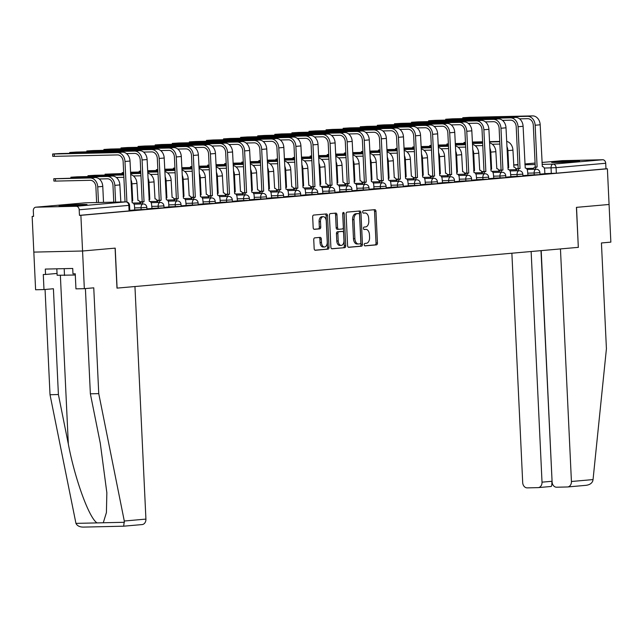 <?xml version="1.0" encoding="UTF-8"?>
<svg xmlns="http://www.w3.org/2000/svg" width="643" height="643" viewBox="0 0 643 643"><rect width="100%" height="100%" fill="white"/><g stroke="black" fill="none" stroke-linecap="round" stroke-linejoin="round"><path stroke-width="0.96" d="M364.219 244.71A1.238 0.756 88.7 0 0 364.999 245.883A1.238 0.756 88.7 0 0 365.031 245.875L376.452 244.87A1.76 1.077 88.7 0 0 377.449 243.014L375.954 211.33A1.76 1.077 88.7 0 0 374.837 209.666A1.76 1.077 88.7 0 0 374.797 209.666L363.367 210.679A1.238 0.756 88.7 0 0 362.676 211.973A1.238 0.756 88.7 0 0 363.456 213.146A1.238 0.756 88.7 0 0 363.488 213.138L364.967 213.01A5.642 3.448 88.7 0 1 365.103 213.002A5.642 3.448 88.7 0 1 368.672 218.339L368.793 220.975A5.642 3.448 88.7 0 1 365.618 226.915L364.139 227.043A1.238 0.756 88.7 0 0 363.448 228.345A1.238 0.756 88.7 0 0 364.227 229.511A1.238 0.756 88.7 0 0 364.26 229.511L365.738 229.382A5.642 3.448 88.7 0 1 365.875 229.374A5.642 3.448 88.7 0 1 369.444 234.703L369.572 237.347A5.642 3.448 88.7 0 1 366.389 243.287L364.911 243.416A1.238 0.756 88.7 0 0 364.219 244.71M576.699 161.449A14.009 0.442 -2.7 0 0 579.608 161.039A14.009 0.442 -2.7 0 0 570.116 161.063A14.009 0.442 -2.7 0 0 554.531 161.948A14.009 0.442 -2.7 0 0 551.622 162.357A14.009 0.442 -2.7 0 0 561.114 162.333A14.009 0.442 -2.7 0 0 576.699 161.449M84.145 204.98A14.009 0.442 -2.7 0 0 87.054 204.57A14.009 0.442 -2.7 0 0 77.57 204.595A14.009 0.442 -2.7 0 0 61.985 205.479A14.009 0.442 -2.7 0 0 59.068 205.889A14.009 0.442 -2.7 0 0 68.56 205.864A14.009 0.442 -2.7 0 0 84.145 204.98M314.74 237.862A1.76 1.077 88.7 0 0 313.744 239.718L314.162 248.608A1.76 1.077 88.7 0 0 315.279 250.272A1.76 1.077 88.7 0 0 315.327 250.272L328.01 249.146A1.76 1.077 88.7 0 0 329.007 247.298L327.512 215.614A1.76 1.077 88.7 0 0 326.395 213.942A1.76 1.077 88.7 0 0 326.355 213.95L313.663 215.067A1.76 1.077 88.7 0 0 312.675 216.924L313.181 227.662A1.76 1.077 88.7 0 0 314.29 229.326A1.76 1.077 88.7 0 0 314.339 229.326L319.764 228.844A1.76 1.077 88.7 0 0 320.761 226.995L320.503 221.666A4.718 2.885 88.7 0 1 323.276 216.699A4.718 2.885 88.7 0 1 326.258 221.16L327.247 242.017A4.718 2.885 88.7 0 1 324.474 246.984A4.718 2.885 88.7 0 1 321.492 242.524L321.323 239.051A1.76 1.077 88.7 0 0 320.214 237.38A1.76 1.077 88.7 0 0 320.166 237.38L314.74 237.862M541.197 250.625L552.104 481.928A5.385 4.26 -95.1 0 0 556.621 487.217L567.415 486.968A5.385 4.26 -95.1 0 0 567.632 486.96A5.385 4.26 -95.1 0 0 571.426 481.494L593.047 479.582L606.421 348.755L601.43 242.966L610.85 242.13L609.074 204.474L576.425 207.359L578.314 247.346L117.098 288.112L115.21 248.126L82.561 251.011L80.881 215.325L607.394 168.787L605.971 168.82L605.706 163.266L556.082 167.654L544.251 168.064M578.314 247.338L576.538 207.351L609.074 204.474L607.394 168.787M347.606 245.65A1.76 1.077 88.7 0 0 348.723 247.322A1.76 1.077 88.7 0 0 348.763 247.314L361.454 246.197A1.76 1.077 88.7 0 0 362.451 244.34L360.956 212.656A1.76 1.077 88.7 0 0 359.839 210.992A1.76 1.077 88.7 0 0 359.799 210.992L347.107 212.118A1.76 1.077 88.7 0 0 346.111 213.966L347.606 245.65M344.736 247.676L332.045 248.793A1.76 1.077 88.7 0 1 332.005 248.793A1.76 1.077 88.7 0 1 330.888 247.129L329.393 215.445A1.76 1.077 88.7 0 1 330.381 213.589L335.815 213.114A1.76 1.077 88.7 0 1 335.855 213.106A1.76 1.077 88.7 0 1 336.972 214.778L337.583 227.622A1.76 1.077 88.7 0 0 338.692 229.294A1.76 1.077 88.7 0 0 338.74 229.294L342.341 228.972A1.76 1.077 88.7 0 0 343.33 227.116L342.703 213.741A1.238 0.756 88.7 0 1 343.426 212.439A1.238 0.756 88.7 0 1 344.206 213.605L345.725 245.819A1.76 1.077 88.7 0 1 344.736 247.676L331.692 248.728M117.098 288.112L134.95 286.529L145.921 519.102A5.385 4.26 84.9 0 1 142.135 524.567L123.673 526.191L124.292 521.015L98.749 393.629L93.757 287.831L84.337 288.667L82.561 251.011L33.83 252.104L32.15 216.426L33.565 216.297M80.881 215.325L79.459 215.357L79.193 209.795A3.593 2.837 -95.1 0 0 76.187 206.274L35.984 207.183A3.593 2.837 -95.1 0 0 35.831 207.191A3.593 2.837 -95.1 0 0 33.307 210.832L33.573 216.394L32.15 216.426M605.971 168.82L556.34 173.208L544.854 173.61M562.199 160.678A3.593 2.837 84.9 0 1 562.344 160.662A3.593 2.837 84.9 0 1 562.488 160.654L602.7 159.745A3.593 2.837 84.9 0 1 605.706 163.266M522.888 175.66L527.967 175.209L527.59 171.456A3.593 2.194 88.7 0 0 525.323 168.056A3.593 2.194 88.7 0 0 525.235 168.064L523.097 126.293A9.066 7.169 -95.1 0 0 515.493 117.404L452.342 118.826L445.695 119.244L447.303 119.276L447.343 120.064M505.8 177.171L510.88 176.721L510.502 172.967A3.593 2.194 88.7 0 0 508.227 169.567A3.593 2.194 88.7 0 0 508.139 169.575L506.009 127.804A9.066 7.169 -95.1 0 0 498.405 118.915L435.255 120.337L428.608 120.755L430.215 120.788L430.255 121.575M488.704 178.682L493.784 178.232L493.414 174.478A3.593 2.194 88.7 0 0 491.139 171.078A3.593 2.194 88.7 0 0 491.051 171.086L488.913 129.315A9.066 7.169 -95.1 0 0 481.318 120.426L418.167 121.848L411.52 122.266L413.127 122.299L413.16 123.086M471.616 180.193L476.696 179.743L476.318 175.989A3.593 2.194 88.7 0 0 474.052 172.589A3.593 2.194 88.7 0 0 473.963 172.597L471.825 130.826A9.066 7.169 -95.1 0 0 464.222 121.937L401.071 123.36L394.432 123.777L396.032 123.81L396.072 124.597M454.529 181.704L459.407 181.262M437.433 183.215L442.513 182.765L442.143 179.011A3.593 2.194 88.7 0 0 439.868 175.611A3.593 2.194 88.7 0 0 439.78 175.611L437.642 133.848A9.066 7.169 -95.1 0 0 430.046 124.959L366.896 126.382L360.249 126.8L361.856 126.824L361.888 127.619M420.345 184.726L425.425 184.276L425.047 180.514A3.593 2.194 88.7 0 0 422.781 177.122A3.593 2.194 88.7 0 0 422.692 177.122L420.554 135.36A9.066 7.169 -95.1 0 0 412.951 126.47L349.8 127.893L343.161 128.311L344.761 128.335L344.801 129.13M403.257 186.237L408.337 185.787L407.959 182.025A3.593 2.194 88.7 0 0 405.685 178.633A3.593 2.194 88.7 0 0 405.596 178.633L403.466 136.871A9.066 7.169 -95.1 0 0 395.863 127.973L332.712 129.404L326.065 129.822L327.673 129.846L327.713 130.642M386.162 187.748L391.241 187.298L390.872 183.536A3.593 2.194 88.7 0 0 388.597 180.144A3.593 2.194 88.7 0 0 388.509 180.144L386.371 138.382A9.066 7.169 -95.1 0 0 378.775 129.484L315.625 130.915L308.978 131.333L310.585 131.357L310.617 132.153M369.074 189.259L373.953 188.809M351.986 190.762L357.066 190.32L356.688 186.558A3.593 2.194 88.7 0 0 354.414 183.159A3.593 2.194 88.7 0 0 354.325 183.167L352.195 141.404A9.066 7.169 -95.1 0 0 344.592 132.506L281.441 133.937L274.794 134.355L276.402 134.379L276.442 135.175M334.899 192.273L339.777 191.831M317.803 193.784L322.882 193.334L322.505 189.581A3.593 2.194 88.7 0 0 320.238 186.181A3.593 2.194 88.7 0 0 320.15 186.189L318.012 144.426A9.066 7.169 -95.1 0 0 310.408 135.528L247.266 136.951L240.619 137.369L242.226 137.401L242.258 138.189M300.715 195.295L305.795 194.845L305.417 191.092A3.593 2.194 88.7 0 0 303.142 187.692A3.593 2.194 88.7 0 0 303.062 187.7L300.924 145.937A9.066 7.169 -95.1 0 0 293.321 137.039L230.17 138.462L223.523 138.88L225.13 138.912L225.171 139.7M283.627 196.806L288.506 196.364M266.532 198.317L271.611 197.867L271.242 194.114A3.593 2.194 88.7 0 0 268.967 190.714A3.593 2.194 88.7 0 0 268.878 190.722L266.741 148.951A9.066 7.169 -95.1 0 0 259.145 140.061L195.994 141.484L189.347 141.902L190.955 141.934L190.987 142.722M249.444 199.828L254.323 199.386M232.356 201.339L237.428 200.889L237.058 197.136A3.593 2.194 88.7 0 0 234.783 193.736A3.593 2.194 88.7 0 0 234.695 193.744L232.565 151.973A9.066 7.169 -95.1 0 0 224.962 143.084L161.811 144.506L155.164 144.924L156.771 144.948L156.812 145.744M215.26 202.85L220.34 202.4L219.97 198.647A3.593 2.194 88.7 0 0 217.696 195.247A3.593 2.194 88.7 0 0 217.607 195.247L215.469 153.484A9.066 7.169 -95.1 0 0 207.874 144.595L144.723 146.017L138.076 146.435L139.684 146.459L139.716 147.255M198.173 204.361L203.252 203.911L202.875 200.15A3.593 2.194 88.7 0 0 200.608 196.758A3.593 2.194 88.7 0 0 200.52 196.758L198.382 154.995A9.066 7.169 -95.1 0 0 190.778 146.106L127.627 147.528L120.98 147.946L122.588 147.97L122.628 148.766M181.085 205.873L186.165 205.422L185.787 201.661A3.593 2.194 88.7 0 0 183.512 198.269A3.593 2.194 88.7 0 0 183.424 198.269L181.294 156.506A9.066 7.169 -95.1 0 0 173.69 147.609L110.54 149.039L103.893 149.457L105.5 149.481L105.54 150.277M163.989 207.384L168.876 206.933M146.901 208.895L151.981 208.445L151.603 204.683A3.593 2.194 88.7 0 0 149.337 201.291A3.593 2.194 88.7 0 0 149.248 201.291L147.11 159.528A9.066 7.169 -95.1 0 0 139.507 150.631L76.356 152.061L69.717 152.479L71.317 152.504L71.357 153.299M129.814 210.406L134.692 209.956M141.147 209.714L141.05 207.745L146.829 207.384L146.925 209.353L134.692 209.867M158.234 208.211L158.138 206.234L163.925 205.873L164.013 207.842L151.78 208.356M175.322 206.7L175.234 204.723L181.013 204.361L181.101 206.331L168.868 206.845M192.418 205.189L192.321 203.212L198.1 202.85L198.197 204.828L185.956 205.334M209.505 203.678L209.409 201.701L215.188 201.339L215.284 203.317L203.051 203.823M226.593 202.167L226.505 200.19L232.284 199.828L232.372 201.806L220.139 202.312M243.689 200.656L243.593 198.679L249.371 198.317L249.468 200.294L237.227 200.801M260.777 199.145L260.68 197.176L266.459 196.806L266.556 198.783L254.323 199.29M277.864 197.634L277.776 195.665L283.555 195.295L283.643 197.272L271.41 197.779M294.96 196.123L294.864 194.154L300.643 193.792L300.739 195.761L288.498 196.268M312.048 194.612L311.951 192.643L317.73 192.281L317.827 194.25L305.594 194.757M329.136 193.101L329.047 191.132L334.826 190.77L334.915 192.739L322.682 193.246M346.231 191.59L346.135 189.621L351.914 189.259L352.01 191.228L339.769 191.735M363.319 190.079L363.223 188.11L369.002 187.748L369.098 189.717L356.865 190.232M380.407 188.568L380.318 186.599L386.097 186.237L386.186 188.206L373.953 188.72M397.495 187.065L397.406 185.088L403.185 184.726L403.282 186.695L391.04 187.209M414.59 185.554L414.494 183.577L420.273 183.215L420.369 185.192L408.136 185.698M431.678 184.043L431.59 182.065L437.369 181.704L437.457 183.681L425.224 184.187M448.766 182.532L448.677 180.554L454.456 180.193L454.545 182.17L442.312 182.676M465.862 181.021L465.765 179.043L471.544 178.682L471.64 180.659L459.407 181.165M482.949 179.51L482.853 177.54L488.64 177.171L488.728 179.148L476.495 179.654M500.037 177.998L499.949 176.029L505.728 175.66L505.816 177.637L493.583 178.143M517.133 176.487L517.036 174.518L522.815 174.157L522.912 176.126L510.671 176.632M534.22 174.976L534.124 173.007L539.903 172.645L539.999 174.615L527.766 175.121M539.975 174.149L544.862 173.706M79.459 215.357L129.83 210.864L129.573 205.31L79.193 209.795M364.597 229.406A5.642 3.448 88.7 0 0 364.452 229.406A5.642 3.448 88.7 0 0 364.316 229.414L365.738 229.382M363.825 213.034A5.642 3.448 88.7 0 0 363.681 213.034A5.642 3.448 88.7 0 0 363.544 213.042L364.967 213.01M364.742 245.811L375.038 244.903A1.76 1.077 88.7 0 0 376.026 243.046L374.531 211.362A1.76 1.077 88.7 0 0 373.728 209.763M348.418 247.25L360.032 246.229A1.76 1.077 88.7 0 0 361.028 244.372L359.533 212.688A1.76 1.077 88.7 0 0 358.722 211.089M360.152 243.834A1.238 0.756 88.7 0 0 360.852 242.54L359.541 214.73A1.238 0.756 88.7 0 0 358.762 213.556A1.238 0.756 88.7 0 0 358.73 213.564L357.17 213.701A5.642 3.448 88.7 0 0 353.996 219.633L354.888 238.641A5.642 3.448 88.7 0 0 358.456 243.978A5.642 3.448 88.7 0 0 358.593 243.97L360.152 243.834M357.371 213.589A1.238 0.756 88.7 0 0 357.339 213.589A1.238 0.756 88.7 0 0 357.307 213.597L358.73 213.564M358.32 243.978L357.178 244.002A5.642 3.448 88.7 0 1 357.042 244.01A5.642 3.448 88.7 0 1 353.473 238.674L352.573 219.665A5.642 3.448 88.7 0 1 355.748 213.733L357.307 213.597M338.652 229.294L337.318 229.326A1.76 1.077 88.7 0 1 337.278 229.326A1.76 1.077 88.7 0 1 336.16 227.654L335.55 214.81A1.76 1.077 88.7 0 0 334.746 213.203M343.314 247.708A1.76 1.077 88.7 0 0 344.302 245.851L342.783 213.637A1.238 0.756 88.7 0 0 342.735 213.275M338.21 240.956A4.718 2.885 88.7 0 0 341.192 245.417A4.718 2.885 88.7 0 0 343.965 240.45L343.611 233.104A1.76 1.077 88.7 0 0 342.502 231.432A1.76 1.077 88.7 0 0 342.454 231.44L338.853 231.753A1.76 1.077 88.7 0 0 337.864 233.61L338.21 240.956L336.787 240.988A4.718 2.885 88.7 0 0 339.769 245.449L341.192 245.417M341.12 231.464A1.76 1.077 88.7 0 0 341.079 231.464A1.76 1.077 88.7 0 0 341.039 231.472L342.454 231.44M336.787 240.988L336.442 233.642A1.76 1.077 88.7 0 1 337.43 231.785L341.039 231.472M324.474 246.984L323.051 247.016A4.718 2.885 88.7 0 1 320.069 242.556L319.909 239.083A1.76 1.077 88.7 0 0 319.097 237.476M323.276 216.699L321.854 216.731A4.718 2.885 88.7 0 0 319.089 221.698L320.503 221.666M313.985 229.262L318.349 228.876A1.76 1.077 88.7 0 0 319.338 227.027L319.089 221.698M314.974 250.207L326.588 249.179A1.76 1.077 88.7 0 0 327.584 247.33L326.089 215.646A1.76 1.077 88.7 0 0 325.278 214.047M465.46 142.312L463.957 142.481L465.468 142.513M516.152 169.672A3.593 2.194 88.7 0 0 513.998 167.188A3.593 2.194 88.7 0 0 513.91 167.196L512.937 150.173A9.066 7.169 -95.1 0 0 506.644 141.404M507.89 167.67L508.701 167.654L507.898 150.615A9.066 7.169 -95.1 0 0 506.885 146.443M508.701 167.654L508.541 167.67A3.593 2.194 88.7 0 0 507.898 167.887M492.321 144.241L499.86 144.072M499.74 141.404L489.5 141.637M482.596 141.79L472.356 142.023M499.756 141.741L489.516 141.966M482.612 142.127L472.372 142.352M544.862 173.723L544.685 169.945A3.593 2.194 88.7 0 0 542.411 166.545A3.593 2.194 88.7 0 0 542.322 166.553L540.184 124.79A9.066 7.169 -95.1 0 0 532.589 115.893L469.438 117.315L462.791 117.733L464.399 117.765L464.431 118.553M533.224 169.286A3.593 2.194 -91.3 0 1 535.105 167.067L537.114 167.011L535.145 125.232A9.066 7.169 -95.1 0 0 527.549 116.335L464.399 117.765M519.568 118.851L527.654 118.674A6.735 5.321 84.9 0 1 533.304 125.272L535.273 167.051M537.114 167.011L536.953 167.027A3.593 2.194 88.7 0 0 535.072 169.246M448.364 143.823L446.869 143.992L448.38 144.024M499.064 171.183A3.593 2.194 88.7 0 0 496.902 168.699A3.593 2.194 88.7 0 0 496.814 168.707L495.849 151.684A9.066 7.169 -95.1 0 0 489.556 142.915M491.614 169.165L490.794 169.189L491.614 169.165L490.81 152.126A9.066 7.169 -95.1 0 0 489.797 147.946M491.453 169.181A3.593 2.194 88.7 0 0 490.81 169.398M475.233 145.752L482.772 145.575M482.652 142.915L472.404 143.148M465.508 143.301L455.26 143.534M482.66 143.244L472.42 143.477M465.524 143.638L455.276 143.863M431.276 145.326L429.773 145.503L431.284 145.535M481.969 172.694A3.593 2.194 88.7 0 0 479.815 170.21A3.593 2.194 88.7 0 0 479.726 170.218L478.762 153.195A9.066 7.169 -95.1 0 0 472.468 144.418M473.706 170.692L474.526 170.676L473.722 153.637A9.066 7.169 -95.1 0 0 472.701 149.457M474.526 170.676L474.357 170.692A3.593 2.194 88.7 0 0 473.714 170.909M458.137 147.263L465.685 147.086M465.556 144.426L455.316 144.659M448.412 144.812L438.172 145.045M465.572 144.755L455.332 144.988M448.428 145.149L438.188 145.374M593.047 479.582L592.79 480.892C591.769 483.496 589.39 484.983 585.652 485.361L567.632 486.96M511.876 253.221L522.695 482.596A5.385 4.26 -95.1 0 0 527.212 487.876L538.006 487.635A5.385 4.26 -95.1 0 0 538.231 487.619A5.385 4.26 -95.1 0 0 542.017 482.162L551.879 481.285C551.967 484.517 551.726 486.245 551.155 486.47L538.231 487.619M531.142 251.517L542.017 482.162M578.419 247.338L560.455 248.921L571.426 481.494M540.996 250.641L552.072 481.285M84.337 288.667L75.954 288.852L75.247 273.789L72.972 273.846L72.723 268.461L45.299 269.079L45.557 274.465L43.282 274.513L43.989 289.575L53.409 288.739L58.4 394.537L50.017 394.73L75.946 523.378C77.208 525.87 79.716 527.107 83.461 527.099L123.713 526.191M58.4 394.537L68.327 444.024C74.934 479.196 89.248 518.435 97.093 522.904L103.282 522.759L106.416 512.575L106.851 492.755L100.292 443.308L90.366 393.813L85.406 288.57M43.989 289.575L35.606 289.76L33.83 252.104L82.561 251.011L115.097 248.134L116.986 288.12M50.017 394.73L45.058 289.479M98.749 393.629L90.366 393.813M45.557 274.465L57.042 273.444M56.825 268.822L57.131 275.268L75.303 275.027M64.179 268.653L64.501 275.485M516.136 170.797A3.593 2.194 -91.3 0 1 518.017 168.579L520.026 168.522L518.057 126.743A9.066 7.169 -95.1 0 0 510.454 117.846L447.303 119.276M502.48 120.362L510.566 120.177A6.735 5.321 84.9 0 1 516.208 126.784L518.178 168.562M520.026 168.522L519.865 168.538A3.593 2.194 88.7 0 0 517.985 170.757M499.04 172.308A3.593 2.194 -91.3 0 1 500.929 170.09L502.939 170.033L500.969 128.254A9.066 7.169 -95.1 0 0 493.366 119.357L430.215 120.788M485.385 121.873L493.478 121.688A6.735 5.321 84.9 0 1 499.121 128.295L501.09 170.073M502.939 170.033L502.77 170.049A3.593 2.194 88.7 0 0 500.889 172.268M414.188 146.837L412.685 147.014L414.196 147.046M464.881 174.205A3.593 2.194 88.7 0 0 462.727 171.721A3.593 2.194 88.7 0 0 462.639 171.721L461.666 154.706A9.066 7.169 -95.1 0 0 455.381 145.929M457.43 172.187L456.618 172.211L457.43 172.187L456.626 155.148A9.066 7.169 -95.1 0 0 455.614 150.968M457.269 172.195A3.593 2.194 88.7 0 0 456.626 172.42M441.05 148.774L448.597 148.597M448.468 145.937L438.229 146.17M431.324 146.323L421.085 146.556M448.484 146.266L438.245 146.5M431.34 146.652L421.101 146.885M397.101 148.348L395.598 148.525L397.109 148.557M447.793 175.716A3.593 2.194 88.7 0 0 445.631 173.232A3.593 2.194 88.7 0 0 445.543 173.232L444.578 156.217A9.066 7.169 -95.1 0 0 438.285 147.44M440.342 173.698L439.523 173.723L440.342 173.698L439.539 156.659A9.066 7.169 -95.1 0 0 438.526 152.479M440.182 173.706A3.593 2.194 88.7 0 0 439.539 173.931M423.962 150.277L431.501 150.108M431.381 147.448L421.133 147.681M414.237 147.834L403.997 148.067M431.397 147.777L421.149 148.011M414.253 148.163L404.005 148.396M380.005 149.859L378.502 150.036L380.013 150.06M430.697 177.227A3.593 2.194 88.7 0 0 428.543 174.743A3.593 2.194 88.7 0 0 428.455 174.743L427.491 157.728A9.066 7.169 -95.1 0 0 421.197 148.951M423.255 175.209L422.435 175.234L423.255 175.209L422.451 158.17A9.066 7.169 -95.1 0 0 421.43 153.99M423.086 175.218A3.593 2.194 88.7 0 0 422.443 175.443M406.874 151.788L414.413 151.619M414.285 148.959L404.045 149.192M397.141 149.345L386.901 149.578M414.301 149.289L404.061 149.522M397.157 149.674L386.917 149.907M481.953 173.819A3.593 2.194 -91.3 0 1 483.833 171.601L485.851 171.544L483.874 129.765A9.066 7.169 -95.1 0 0 476.278 120.868L413.127 122.299M468.297 123.384L476.383 123.199A6.735 5.321 84.9 0 1 482.033 129.806L484.002 171.585M485.851 171.544L485.682 171.56A3.593 2.194 88.7 0 0 483.801 173.779M464.865 175.33A3.593 2.194 -91.3 0 1 466.746 173.112L468.755 173.055L466.786 131.276A9.066 7.169 -95.1 0 0 459.182 122.379L396.032 123.81M451.209 124.895L459.295 124.71A6.735 5.321 84.9 0 1 464.937 131.317L466.906 173.096M468.755 173.055L468.594 173.071A3.593 2.194 88.7 0 0 466.714 175.29M459.407 181.27L459.231 177.5A3.593 2.194 88.7 0 0 456.956 174.1A3.593 2.194 88.7 0 0 456.868 174.108L454.738 132.337A9.066 7.169 -95.1 0 0 447.134 123.448L383.984 124.871L377.337 125.289L378.944 125.313L378.984 126.108M447.777 176.841A3.593 2.194 -91.3 0 1 449.658 174.623L451.667 174.566L449.698 132.788A9.066 7.169 -95.1 0 0 442.095 123.89L378.944 125.313M434.121 126.406L442.207 126.221A6.735 5.321 84.9 0 1 447.85 132.828L449.819 174.607M451.667 174.566L451.499 174.583A3.593 2.194 88.7 0 0 449.618 176.801M362.917 151.37L361.414 151.547L362.925 151.571M413.61 178.738A3.593 2.194 88.7 0 0 411.456 176.254A3.593 2.194 88.7 0 0 411.367 176.254L410.395 159.239A9.066 7.169 -95.1 0 0 404.109 150.462M406.159 176.712L405.347 176.745L406.159 176.712L405.355 159.681A9.066 7.169 -95.1 0 0 404.343 155.502M405.998 176.729A3.593 2.194 88.7 0 0 405.355 176.954M389.779 153.299L397.326 153.13M397.197 150.47L386.957 150.703M380.053 150.856L369.813 151.089M397.213 150.8L386.973 151.033M380.069 151.185L369.829 151.418M430.681 178.352A3.593 2.194 -91.3 0 1 432.562 176.134L434.58 176.078L432.602 134.299A9.066 7.169 -95.1 0 0 425.007 125.401L361.856 126.824M417.026 127.917L425.111 127.732A6.735 5.321 84.9 0 1 430.762 134.339L432.731 176.118M434.58 176.078L434.411 176.086A3.593 2.194 88.7 0 0 432.53 178.312M345.83 152.881L344.326 153.058L345.838 153.082M396.522 180.249A3.593 2.194 88.7 0 0 394.36 177.765A3.593 2.194 88.7 0 0 394.28 177.765L393.307 160.75A9.066 7.169 -95.1 0 0 387.014 151.973M388.251 178.248L389.071 178.224L388.268 161.192A9.066 7.169 -95.1 0 0 387.255 157.013M389.071 178.224L388.911 178.24A3.593 2.194 88.7 0 0 388.268 178.457M372.691 154.81L380.23 154.642M380.109 151.981L369.862 152.214M362.965 152.367L352.726 152.6M380.126 152.311L369.878 152.544M362.982 152.696L352.734 152.93M413.594 179.863A3.593 2.194 -91.3 0 1 415.474 177.645L417.484 177.589L415.515 135.802A9.066 7.169 -95.1 0 0 407.911 126.912L344.761 128.335M399.938 129.428L408.024 129.243A6.735 5.321 84.9 0 1 413.666 135.85L415.635 177.629M417.484 177.589L417.323 177.597A3.593 2.194 88.7 0 0 415.442 179.823M328.734 154.392L327.231 154.561L328.742 154.593M379.426 181.76A3.593 2.194 88.7 0 0 377.272 179.268A3.593 2.194 88.7 0 0 377.184 179.276L376.219 162.253A9.066 7.169 -95.1 0 0 369.926 153.484M371.984 179.735L371.164 179.767L371.984 179.735L371.18 162.703A9.066 7.169 -95.1 0 0 370.159 158.524M371.815 179.751A3.593 2.194 88.7 0 0 371.172 179.968M355.603 156.321L363.142 156.153M363.014 153.492L352.774 153.717M345.87 153.878L335.63 154.111M363.03 153.822L352.79 154.055M345.886 154.207L335.646 154.441M396.506 181.374A3.593 2.194 -91.3 0 1 398.387 179.148L400.396 179.092L398.427 137.313A9.066 7.169 -95.1 0 0 390.823 128.423L327.673 129.846M382.85 130.939L390.936 130.754A6.735 5.321 84.9 0 1 396.578 137.361L398.547 179.14M400.396 179.092L400.235 179.108A3.593 2.194 88.7 0 0 398.347 181.334M311.646 155.903L310.143 156.072L311.654 156.104M362.339 183.271A3.593 2.194 88.7 0 0 360.184 180.779A3.593 2.194 88.7 0 0 360.096 180.787L359.132 163.764A9.066 7.169 -95.1 0 0 352.838 154.995M354.888 181.246L354.076 181.278L354.888 181.246L354.092 164.214A9.066 7.169 -95.1 0 0 353.071 160.035M354.727 181.262A3.593 2.194 88.7 0 0 354.084 181.479M338.507 157.832L346.055 157.664M345.926 155.003L335.686 155.228M328.782 155.389L318.542 155.622M345.942 155.333L335.702 155.566M328.798 155.719L318.558 155.952M379.41 182.885A3.593 2.194 -91.3 0 1 381.291 180.659L383.308 180.603L381.339 138.824A9.066 7.169 -95.1 0 0 373.736 129.934L310.585 131.357M365.754 132.45L373.84 132.265A6.735 5.321 84.9 0 1 379.491 138.864L381.46 180.651M383.308 180.603L383.14 180.619A3.593 2.194 88.7 0 0 381.259 182.837M294.558 157.414L293.055 157.583L294.566 157.615M345.251 184.782A3.593 2.194 88.7 0 0 343.097 182.291A3.593 2.194 88.7 0 0 343.008 182.299L342.036 165.275A9.066 7.169 -95.1 0 0 335.742 156.506M337.8 182.757L336.988 182.789L337.8 182.757L336.996 165.725A9.066 7.169 -95.1 0 0 335.984 161.546M337.639 182.773A3.593 2.194 88.7 0 0 336.996 182.99M321.42 159.343L328.959 159.175M328.838 156.514L318.598 156.739M311.694 156.9L301.454 157.125M328.854 156.844L318.606 157.077M311.71 157.23L301.471 157.463M373.961 188.825L373.776 185.047A3.593 2.194 88.7 0 0 371.509 181.656A3.593 2.194 88.7 0 0 371.421 181.656L369.283 139.893A9.066 7.169 -95.1 0 0 361.679 130.995L298.529 132.426L291.89 132.844L293.497 132.868L293.529 133.664M362.322 184.396A3.593 2.194 -91.3 0 1 364.203 182.17L366.213 182.114L364.243 140.335A9.066 7.169 -95.1 0 0 356.64 131.445L293.497 132.868M348.667 133.953L356.752 133.776A6.735 5.321 84.9 0 1 362.395 140.375L364.372 182.162M366.213 182.114L366.052 182.13A3.593 2.194 88.7 0 0 364.171 184.348M277.463 158.925L275.96 159.094L277.479 159.126M328.155 186.285A3.593 2.194 88.7 0 0 326.001 183.802A3.593 2.194 88.7 0 0 325.913 183.81L324.948 166.786A9.066 7.169 -95.1 0 0 318.655 158.017M320.712 184.268L319.892 184.3L320.712 184.268L319.909 167.236A9.066 7.169 -95.1 0 0 318.896 163.057M320.544 184.284A3.593 2.194 88.7 0 0 319.901 184.501M304.332 160.854L311.871 160.686M311.742 158.017L301.503 158.25M294.598 158.411L284.359 158.636M311.759 158.355L301.519 158.58M294.615 158.741L284.375 158.974M345.235 185.907A3.593 2.194 -91.3 0 1 347.116 183.681L349.125 183.625L347.156 141.846A9.066 7.169 -95.1 0 0 339.552 132.956L276.402 134.379M331.579 135.464L339.665 135.287A6.735 5.321 84.9 0 1 345.307 141.886L347.276 183.665M349.125 183.625L348.964 183.641A3.593 2.194 88.7 0 0 347.075 185.859M260.375 160.437L258.872 160.605L260.383 160.637M311.067 187.796A3.593 2.194 88.7 0 0 308.913 185.313A3.593 2.194 88.7 0 0 308.825 185.321L307.86 168.297A9.066 7.169 -95.1 0 0 301.567 159.528M302.805 185.795L303.625 185.779L302.821 168.747A9.066 7.169 -95.1 0 0 301.8 164.568M303.625 185.779L303.456 185.795A3.593 2.194 88.7 0 0 302.813 186.012M287.236 162.366L294.783 162.197M294.655 159.528L284.415 159.761M277.511 159.922L267.271 160.147M294.671 159.866L284.431 160.091M277.527 160.252L267.287 160.485M339.777 191.847L339.6 188.069A3.593 2.194 88.7 0 0 337.326 184.67A3.593 2.194 88.7 0 0 337.237 184.678L335.107 142.915A9.066 7.169 -95.1 0 0 327.504 134.017L264.353 135.448L257.706 135.858L259.314 135.89L259.354 136.678M328.139 187.41A3.593 2.194 -91.3 0 1 330.02 185.192L332.037 185.136L330.068 143.357A9.066 7.169 -95.1 0 0 322.464 134.467L259.314 135.89M314.483 136.975L322.569 136.798A6.735 5.321 84.9 0 1 328.219 143.397L330.189 185.176M332.037 185.136L331.868 185.152A3.593 2.194 88.7 0 0 329.988 187.37M243.287 161.948L241.784 162.116L243.295 162.149M293.98 189.307A3.593 2.194 88.7 0 0 291.826 186.824A3.593 2.194 88.7 0 0 291.737 186.832L290.765 169.808A9.066 7.169 -95.1 0 0 284.471 161.039M286.529 187.29L285.717 187.322L286.529 187.29L285.725 170.258A9.066 7.169 -95.1 0 0 284.712 166.079M286.368 187.306A3.593 2.194 88.7 0 0 285.725 187.523M270.148 163.877L277.688 163.708M277.567 161.039L267.327 161.272M260.423 161.425L250.183 161.658M277.583 161.377L267.343 161.602M260.439 161.763L250.199 161.988M311.051 188.921A3.593 2.194 -91.3 0 1 312.932 186.703L314.941 186.647L312.972 144.868A9.066 7.169 -95.1 0 0 305.369 135.978L242.226 137.401M297.396 138.486L305.481 138.309A6.735 5.321 84.9 0 1 311.124 144.908L313.101 186.687M314.941 186.647L314.781 186.663A3.593 2.194 88.7 0 0 312.9 188.881M226.191 163.459L224.696 163.627L226.207 163.66M276.884 190.818A3.593 2.194 88.7 0 0 274.73 188.335A3.593 2.194 88.7 0 0 274.641 188.343L273.677 171.319A9.066 7.169 -95.1 0 0 267.384 162.55M268.621 188.817L269.441 188.801L268.637 171.761A9.066 7.169 -95.1 0 0 267.625 167.582M269.441 188.801L269.272 188.817A3.593 2.194 88.7 0 0 268.629 189.034M253.061 165.388L260.6 165.219M260.471 162.55L250.231 162.783M243.335 162.936L233.087 163.169M260.487 162.88L250.248 163.113M243.343 163.274L233.104 163.499M293.964 190.432A3.593 2.194 -91.3 0 1 295.844 188.214L297.854 188.158L295.884 146.379A9.066 7.169 -95.1 0 0 288.281 137.481L225.13 138.912M280.308 139.997L288.394 139.812A6.735 5.321 84.9 0 1 294.036 146.419L296.005 188.198M297.854 188.158L297.693 188.174A3.593 2.194 88.7 0 0 295.804 190.392M209.104 164.962L207.601 165.138L209.112 165.171M259.796 192.329A3.593 2.194 88.7 0 0 257.642 189.846A3.593 2.194 88.7 0 0 257.554 189.854L256.589 172.83A9.066 7.169 -95.1 0 0 250.296 164.061M252.353 190.312L251.534 190.336L252.353 190.312L251.55 173.272A9.066 7.169 -95.1 0 0 250.529 169.093M252.185 190.328A3.593 2.194 88.7 0 0 251.542 190.545M235.965 166.899L243.512 166.722M243.384 164.061L233.144 164.295M226.24 164.447L216 164.68M243.4 164.391L233.16 164.624M226.256 164.785L216.016 165.01M288.506 196.38L288.329 192.603A3.593 2.194 88.7 0 0 286.055 189.203A3.593 2.194 88.7 0 0 285.966 189.211L283.836 147.44A9.066 7.169 -95.1 0 0 276.233 138.55L213.082 139.973L206.435 140.391L208.043 140.423L208.083 141.211M276.868 191.944A3.593 2.194 -91.3 0 1 278.757 189.725L280.766 189.669L278.797 147.89A9.066 7.169 -95.1 0 0 271.193 138.992L208.043 140.423M263.212 141.508L271.306 141.323A6.735 5.321 84.9 0 1 276.948 147.93L278.917 189.709M280.766 189.669L280.597 189.685A3.593 2.194 88.7 0 0 278.716 191.903M192.016 166.473L190.513 166.65L192.024 166.682M242.708 193.84A3.593 2.194 88.7 0 0 240.554 191.357A3.593 2.194 88.7 0 0 240.466 191.357L239.493 174.341A9.066 7.169 -95.1 0 0 233.2 165.564M235.258 191.823L234.446 191.847L235.258 191.823L234.454 174.783A9.066 7.169 -95.1 0 0 233.441 170.604M235.097 191.831A3.593 2.194 88.7 0 0 234.454 192.056M218.877 168.41L226.416 168.233M226.296 165.572L216.056 165.806M209.152 165.958L198.912 166.191M226.312 165.902L216.072 166.135M209.168 166.288L198.928 166.521M259.78 193.455A3.593 2.194 -91.3 0 1 261.661 191.236L263.67 191.18L261.701 149.401A9.066 7.169 -95.1 0 0 254.106 140.504L190.955 141.934M246.124 143.019L254.21 142.834A6.735 5.321 84.9 0 1 259.86 149.441L261.83 191.22M263.67 191.18L263.509 191.196A3.593 2.194 88.7 0 0 261.629 193.414M174.92 167.984L173.425 168.161L174.936 168.193M225.621 195.351A3.593 2.194 88.7 0 0 223.459 192.868A3.593 2.194 88.7 0 0 223.37 192.868L222.406 175.852A9.066 7.169 -95.1 0 0 216.112 167.076M218.17 193.334L217.35 193.358L218.17 193.334L217.366 176.295A9.066 7.169 -95.1 0 0 216.353 172.115M218.001 193.342A3.593 2.194 88.7 0 0 217.366 193.567M201.789 169.913L209.329 169.744M209.2 167.084L198.96 167.317M192.064 167.469L181.816 167.702M209.216 167.413L198.976 167.646M192.08 167.799L181.832 168.032M254.323 199.394L254.146 195.625A3.593 2.194 88.7 0 0 251.879 192.225A3.593 2.194 88.7 0 0 251.791 192.233L249.653 150.462A9.066 7.169 -95.1 0 0 242.049 141.573L178.899 142.995L172.252 143.413L173.859 143.445L173.899 144.233M242.692 194.966A3.593 2.194 -91.3 0 1 244.573 192.747L246.582 192.691L244.613 150.912A9.066 7.169 -95.1 0 0 237.01 142.015L173.859 143.445M229.037 144.53L237.122 144.345A6.735 5.321 84.9 0 1 242.765 150.952L244.734 192.731M246.582 192.691L246.422 192.707A3.593 2.194 88.7 0 0 244.541 194.925M157.832 169.495L156.329 169.672L157.84 169.696M208.525 196.862A3.593 2.194 88.7 0 0 206.371 194.379A3.593 2.194 88.7 0 0 206.282 194.379L205.318 177.364A9.066 7.169 -95.1 0 0 199.025 168.587M201.082 194.845L200.262 194.869L201.082 194.845L200.278 177.806A9.066 7.169 -95.1 0 0 199.258 173.626M200.913 194.853A3.593 2.194 88.7 0 0 200.27 195.078M184.694 171.424L192.241 171.255M192.112 168.595L181.873 168.828M174.968 168.98L164.729 169.213M192.128 168.924L181.889 169.157M174.984 169.31L164.745 169.543M225.597 196.477A3.593 2.194 -91.3 0 1 227.485 194.258L229.495 194.202L227.526 152.423A9.066 7.169 -95.1 0 0 219.922 143.526L156.771 144.948M211.941 146.041L220.035 145.857A6.735 5.321 84.9 0 1 225.677 152.463L227.646 194.242M229.495 194.202L229.326 194.218A3.593 2.194 88.7 0 0 227.445 196.436M140.745 171.006L139.242 171.183L140.753 171.207M191.437 198.374A3.593 2.194 88.7 0 0 189.283 195.89A3.593 2.194 88.7 0 0 189.195 195.89L188.222 178.875A9.066 7.169 -95.1 0 0 181.929 170.098M183.175 196.372L183.986 196.348L183.183 179.317A9.066 7.169 -95.1 0 0 182.17 175.137M183.986 196.348L183.826 196.364A3.593 2.194 88.7 0 0 183.183 196.589M167.606 172.935L175.145 172.766M175.025 170.106L164.785 170.339M157.881 170.491L147.641 170.725M175.041 170.435L164.801 170.668M157.897 170.821L147.657 171.054M208.509 197.988A3.593 2.194 -91.3 0 1 210.39 195.769L212.399 195.713L210.43 153.934A9.066 7.169 -95.1 0 0 202.834 145.037L139.684 146.459M194.853 147.552L202.939 147.368A6.735 5.321 84.9 0 1 208.589 153.974L210.558 195.753M212.399 195.713L212.238 195.721A3.593 2.194 88.7 0 0 210.357 197.948M123.649 172.517L122.154 172.694L123.665 172.718M174.349 199.885A3.593 2.194 88.7 0 0 172.187 197.401A3.593 2.194 88.7 0 0 172.099 197.401L171.134 180.386A9.066 7.169 -95.1 0 0 164.841 171.609M166.899 197.859L166.079 197.891L166.899 197.859L166.095 180.828A9.066 7.169 -95.1 0 0 165.082 176.648M166.738 197.875A3.593 2.194 88.7 0 0 166.095 198.092M150.518 174.446L158.057 174.277M157.937 171.617L147.689 171.85M140.793 172.002L130.545 172.236M157.945 171.946L147.705 172.179M140.809 172.332L130.561 172.565M191.421 199.499A3.593 2.194 -91.3 0 1 193.302 197.28L195.311 197.224L193.342 155.437A9.066 7.169 -95.1 0 0 185.739 146.548L122.588 147.97M177.765 149.063L185.851 148.879A6.735 5.321 84.9 0 1 191.493 155.485L193.463 197.264M195.311 197.224L195.15 197.232A3.593 2.194 88.7 0 0 193.27 199.459M123.697 173.514L105.058 174.197L106.666 174.229L106.706 175.025M157.254 201.396A3.593 2.194 88.7 0 0 155.1 198.904A3.593 2.194 88.7 0 0 155.011 198.912L154.047 181.889A9.066 7.169 -95.1 0 0 147.753 173.12M149.811 199.37L148.991 199.402L149.811 199.37L149.007 182.339A9.066 7.169 -95.1 0 0 147.986 178.159M149.642 199.386A3.593 2.194 88.7 0 0 148.999 199.603M133.422 175.957L140.97 175.788M140.841 173.128L130.601 173.353M140.857 173.457L130.617 173.69M123.713 173.843L106.666 174.229M174.325 201.01A3.593 2.194 -91.3 0 1 176.214 198.791L178.224 198.735L176.254 156.948A9.066 7.169 -95.1 0 0 168.651 148.059L105.5 149.481M160.67 150.575L168.763 150.39A6.735 5.321 84.9 0 1 174.406 156.996L176.375 198.775M178.224 198.735L178.055 198.743A3.593 2.194 88.7 0 0 176.174 200.97M123.753 174.639L94.617 175.29L87.97 175.708L89.578 175.74L89.618 176.528M140.166 202.907A3.593 2.194 88.7 0 0 138.012 200.415A3.593 2.194 88.7 0 0 137.923 200.423L136.951 183.4A9.066 7.169 -95.1 0 0 130.666 174.631M132.715 200.881L131.903 200.913L132.715 200.881L131.911 183.85A9.066 7.169 -95.1 0 0 130.899 179.67M132.554 200.897A3.593 2.194 88.7 0 0 131.911 201.114M116.335 177.468L123.882 177.299M123.769 174.968L89.578 175.74M168.876 206.95L168.699 203.172A3.593 2.194 88.7 0 0 166.424 199.78A3.593 2.194 88.7 0 0 166.336 199.78L164.198 158.017A9.066 7.169 -95.1 0 0 156.603 149.12L93.452 150.55L86.805 150.968L88.412 150.992L88.445 151.788M157.238 202.521A3.593 2.194 -91.3 0 1 159.118 200.294L161.136 200.238L159.159 158.459A9.066 7.169 -95.1 0 0 151.563 149.57L88.412 150.992M143.582 152.086L151.668 151.901A6.735 5.321 84.9 0 1 157.318 158.508L159.287 200.286M161.136 200.238L160.967 200.254A3.593 2.194 88.7 0 0 159.086 202.481M121.35 201.99A3.593 2.194 88.7 0 0 120.916 201.926A3.593 2.194 88.7 0 0 120.828 201.934L119.863 184.911A9.066 7.169 -95.1 0 0 112.26 176.021L77.53 176.801L70.883 177.219L72.49 177.251L72.522 178.039M115.611 202.119L114.824 185.361A9.066 7.169 -95.1 0 0 107.22 176.463L72.49 177.251M99.247 178.979L107.333 178.794A6.735 5.321 84.9 0 1 112.975 185.401L113.771 202.159M140.15 204.032A3.593 2.194 -91.3 0 1 142.031 201.806L144.04 201.749L142.071 159.97A9.066 7.169 -95.1 0 0 134.467 151.081L71.317 152.504M126.494 153.589L134.58 153.412A6.735 5.321 84.9 0 1 140.222 160.011L142.191 201.798M144.04 201.749L143.879 201.765A3.593 2.194 88.7 0 0 141.999 203.984M103.523 202.392L102.776 186.422A9.066 7.169 -95.1 0 0 95.172 177.532L53.787 178.73L55.394 178.762L55.507 181.093L53.899 181.061L53.787 178.73M98.475 202.505L97.736 186.872A9.066 7.169 -95.1 0 0 90.133 177.974L55.394 178.762M55.507 181.093L90.245 180.305A6.735 5.321 84.9 0 1 95.887 186.912L96.627 202.545M134.692 209.972L134.516 206.194A3.593 2.194 88.7 0 0 132.241 202.794A3.593 2.194 88.7 0 0 132.153 202.802L130.023 161.039A9.066 7.169 -95.1 0 0 122.419 152.142L59.269 153.573L52.622 153.99L54.229 154.015L54.342 156.345L52.734 156.321L52.622 153.99M54.342 156.345L117.492 154.923A6.735 5.321 84.9 0 1 123.134 161.522L125.039 201.902M126.896 201.998L124.983 161.481A9.066 7.169 -95.1 0 0 117.38 152.592L54.229 154.015M76.187 206.274L125.811 201.886L85.607 202.794L35.984 207.183M551.308 173.465L551.051 167.911A3.593 2.194 88.7 0 1 553.068 164.126L602.7 159.745M533.586 168.305L526.376 168.466M517.647 168.659L515.839 168.707M513.636 165.018L518.009 164.921M524.913 164.761L535.153 164.536M542.057 164.375L553.068 164.126A3.593 2.837 84.9 0 1 556.082 167.654L556.34 173.208M562.488 160.654L541.961 162.462L562.344 160.662M535.08 163.073L524.873 163.973L535.08 163.065M517.993 164.584L513.636 164.97L517.993 164.576M146.829 207.384A3.593 3.593 0 0 0 143.164 203.96A3.593 2.194 -91.3 0 0 143.076 203.968A3.593 2.194 -91.3 0 0 141.05 207.745L134.596 207.89M163.925 205.873A3.593 3.593 0 0 0 160.252 202.449A3.593 2.194 -91.3 0 0 160.163 202.457A3.593 2.194 -91.3 0 0 158.138 206.234L151.684 206.379M181.013 204.361A3.593 3.593 0 0 0 177.339 200.938A3.593 2.194 -91.3 0 0 177.251 200.946A3.593 2.194 -91.3 0 0 175.234 204.723L168.779 204.868M198.1 202.85A3.593 3.593 0 0 0 194.435 199.426A3.593 2.194 -91.3 0 0 194.347 199.434A3.593 2.194 -91.3 0 0 192.321 203.212L185.867 203.357M215.188 201.339A3.593 3.593 0 0 0 211.523 197.915A3.593 2.194 -91.3 0 0 211.434 197.923A3.593 2.194 -91.3 0 0 209.409 201.701L202.955 201.846M232.284 199.828A3.593 3.593 0 0 0 228.611 196.412A3.593 2.194 -91.3 0 0 228.522 196.412A3.593 2.194 -91.3 0 0 226.505 200.19L220.051 200.343M249.371 198.317A3.593 3.593 0 0 0 245.706 194.901A3.593 2.194 -91.3 0 0 245.618 194.901A3.593 2.194 -91.3 0 0 243.593 198.679L237.138 198.832M266.459 196.806A3.593 3.593 0 0 0 262.794 193.39A3.593 2.194 -91.3 0 0 262.706 193.39A3.593 2.194 -91.3 0 0 260.68 197.176L254.226 197.321M283.555 195.295A3.593 3.593 0 0 0 279.882 191.879A3.593 2.194 -91.3 0 0 279.793 191.879A3.593 2.194 -91.3 0 0 277.776 195.665L271.314 195.81M300.643 193.792A3.593 3.593 0 0 0 296.978 190.368A3.593 2.194 -91.3 0 0 296.889 190.368A3.593 2.194 -91.3 0 0 294.864 194.154L288.41 194.299M317.73 192.281A3.593 3.593 0 0 0 314.065 188.857A3.593 2.194 -91.3 0 0 313.977 188.865A3.593 2.194 -91.3 0 0 311.951 192.643L305.497 192.787M334.826 190.77A3.593 3.593 0 0 0 331.153 187.346A3.593 2.194 -91.3 0 0 331.065 187.354A3.593 2.194 -91.3 0 0 329.047 191.132L322.585 191.276M351.914 189.259A3.593 3.593 0 0 0 348.241 185.835A3.593 2.194 -91.3 0 0 348.16 185.843A3.593 2.194 -91.3 0 0 346.135 189.621L339.681 189.765M369.002 187.748A3.593 3.593 0 0 0 365.337 184.324A3.593 2.194 -91.3 0 0 365.248 184.332A3.593 2.194 -91.3 0 0 363.223 188.11L356.769 188.254M386.097 186.237A3.593 3.593 0 0 0 382.424 182.813A3.593 2.194 -91.3 0 0 382.336 182.821A3.593 2.194 -91.3 0 0 380.318 186.599L373.856 186.743M403.185 184.726A3.593 3.593 0 0 0 399.512 181.302A3.593 2.194 -91.3 0 0 399.424 181.31A3.593 2.194 -91.3 0 0 397.406 185.088L390.952 185.232M420.273 183.215A3.593 3.593 0 0 0 416.608 179.791A3.593 2.194 -91.3 0 0 416.519 179.799A3.593 2.194 -91.3 0 0 414.494 183.577L408.04 183.721M437.369 181.704A3.593 3.593 0 0 0 433.695 178.28A3.593 2.194 -91.3 0 0 433.607 178.288A3.593 2.194 -91.3 0 0 431.59 182.065L425.127 182.21M454.456 180.193A3.593 3.593 0 0 0 450.783 176.777A3.593 2.194 -91.3 0 0 450.695 176.777A3.593 2.194 -91.3 0 0 448.677 180.554L442.223 180.707M471.544 178.682A3.593 3.593 0 0 0 467.879 175.266A3.593 2.194 -91.3 0 0 467.791 175.266A3.593 2.194 -91.3 0 0 465.765 179.043L459.311 179.196M488.64 177.171A3.593 3.593 0 0 0 484.967 173.755A3.593 2.194 -91.3 0 0 484.878 173.755A3.593 2.194 -91.3 0 0 482.853 177.54L476.399 177.685M505.728 175.66A3.593 3.593 0 0 0 502.054 172.244A3.593 2.194 -91.3 0 0 501.966 172.244A3.593 2.194 -91.3 0 0 499.949 176.029L493.494 176.174M522.815 174.157A3.593 3.593 0 0 0 519.15 170.733A3.593 2.194 -91.3 0 0 519.062 170.733A3.593 2.194 -91.3 0 0 517.036 174.518L510.582 174.663M539.903 172.645A3.593 3.593 0 0 0 536.238 169.222A3.593 2.194 -91.3 0 0 536.149 169.222A3.593 2.194 -91.3 0 0 534.124 173.007L527.67 173.152M129.09 210.968L128.825 205.414A3.593 2.837 84.9 0 0 125.811 201.886A3.593 2.194 -91.3 0 1 125.899 201.886A3.593 2.194 -91.3 0 1 126.245 201.918M129.573 205.31A3.593 3.593 0 0 0 125.899 201.886L85.696 202.794A3.593 3.593 0 0 0 85.463 202.802A3.593 2.837 -95.1 0 1 85.607 202.794A3.593 2.194 -91.3 0 1 85.696 202.794A3.593 2.194 -91.3 0 1 85.784 202.794M35.831 207.191L85.463 202.802A3.593 2.837 -95.1 0 0 85.318 202.826M374.531 211.362L375.954 211.33M376.026 243.046L377.449 243.014M375.038 244.903L376.452 244.87M359.533 212.688L360.956 212.656M361.028 244.372L362.451 244.34M360.032 246.229L361.454 246.197M355.748 213.733L357.17 213.701M352.573 219.665L353.996 219.633M353.473 238.674L354.888 238.641M335.55 214.81L336.972 214.778M336.16 227.654L337.583 227.622M342.783 213.637L344.206 213.605M344.302 245.851L345.725 245.819M337.43 231.785L338.853 231.753M336.442 233.642L337.864 233.61M319.909 239.083L321.323 239.051M320.069 242.556L321.492 242.524M319.338 227.027L320.761 226.995M318.349 228.876L319.764 228.844M326.089 215.646L327.512 215.614M327.584 247.33L329.007 247.298M326.588 249.179L328.01 249.146M512.937 150.173L507.898 150.615M507.89 167.686L508.541 167.67M535.145 125.232L540.184 124.79M536.953 167.027L535.105 167.067M527.549 116.335L532.589 115.893M495.849 151.684L490.81 152.126M478.762 153.195L473.722 153.637M473.706 170.7L474.357 170.692M75.946 523.378L97.093 522.904M103.282 522.759L124.429 522.285M123.673 526.191L83.461 527.099M124.292 521.015L145.921 519.102M60.37 275.365L68.327 444.024M518.057 126.743L523.097 126.293M519.865 168.538L518.017 168.579M510.454 117.846L515.493 117.404M500.969 128.254L506.009 127.804M502.77 170.049L500.929 170.09M493.366 119.357L498.405 118.915M461.666 154.706L456.626 155.148M444.578 156.217L439.539 156.659M427.491 157.728L422.451 158.17M483.874 129.765L488.913 129.315M485.682 171.56L483.833 171.601M476.278 120.868L481.318 120.426M466.786 131.276L471.825 130.826M468.594 173.071L466.746 173.112M459.182 122.379L464.222 121.937M449.698 132.788L454.738 132.337M451.499 174.583L449.658 174.623M442.095 123.89L447.134 123.448M410.395 159.239L405.355 159.681M432.602 134.299L437.642 133.848M434.411 176.086L432.562 176.134M425.007 125.401L430.046 124.959M393.307 160.75L388.268 161.192M388.251 178.256L388.911 178.24M415.515 135.802L420.554 135.36M417.323 177.597L415.474 177.645M407.911 126.912L412.951 126.47M376.219 162.253L371.18 162.703M398.427 137.313L403.466 136.871M400.235 179.108L398.387 179.148M390.823 128.423L395.863 127.973M359.132 163.764L354.092 164.214M381.339 138.824L386.371 138.382M383.14 180.619L381.291 180.659M373.736 129.934L378.775 129.484M342.036 165.275L336.996 165.725M364.243 140.335L369.283 139.893M366.052 182.13L364.203 182.17M356.64 131.445L361.679 130.995M324.948 166.786L319.909 167.236M347.156 141.846L352.195 141.404M348.964 183.641L347.116 183.681M339.552 132.956L344.592 132.506M307.86 168.297L302.821 168.747M302.805 185.811L303.456 185.795M330.068 143.357L335.107 142.915M331.868 185.152L330.02 185.192M322.464 134.467L327.504 134.017M290.765 169.808L285.725 170.258M312.972 144.868L318.012 144.426M314.781 186.663L312.932 186.703M305.369 135.978L310.408 135.528M273.677 171.319L268.637 171.761M268.621 188.825L269.272 188.817M295.884 146.379L300.924 145.937M297.693 188.174L295.844 188.214M288.281 137.481L293.321 137.039M256.589 172.83L251.55 173.272M278.797 147.89L283.836 147.44M280.597 189.685L278.757 189.725M271.193 138.992L276.233 138.55M239.493 174.341L234.454 174.783M261.701 149.401L266.741 148.951M263.509 191.196L261.661 191.236M254.106 140.504L259.145 140.061M222.406 175.852L217.366 176.295M244.613 150.912L249.653 150.462M246.422 192.707L244.573 192.747M237.01 142.015L242.049 141.573M205.318 177.364L200.278 177.806M227.526 152.423L232.565 151.973M229.326 194.218L227.485 194.258M219.922 143.526L224.962 143.084M188.222 178.875L183.183 179.317M183.175 196.38L183.826 196.364M210.43 153.934L215.469 153.484M212.238 195.721L210.39 195.769M202.834 145.037L207.874 144.595M171.134 180.386L166.095 180.828M193.342 155.437L198.382 154.995M195.15 197.232L193.302 197.28M185.739 146.548L190.778 146.106M154.047 181.889L149.007 182.339M176.254 156.948L181.294 156.506M178.055 198.743L176.214 198.791M168.651 148.059L173.69 147.609M136.951 183.4L131.911 183.85M159.159 158.459L164.198 158.017M160.967 200.254L159.118 200.294M151.563 149.57L156.603 149.12M119.863 184.911L114.824 185.361M112.26 176.021L107.22 176.463M142.071 159.97L147.11 159.528M143.879 201.765L142.031 201.806M134.467 151.081L139.507 150.631M102.776 186.422L97.736 186.872M95.172 177.532L90.133 177.974M124.983 161.481L130.023 161.039M117.38 152.592L122.419 152.142M498.679 170.065L501.09 170.017M509.095 169.832L516.57 169.664M527.091 169.43L536.238 169.222M481.591 171.577L483.994 171.528M491.999 171.343L499.482 171.175M510.003 170.934L519.15 170.733M464.503 173.088L466.906 173.031M474.912 172.854L482.395 172.686M492.916 172.445L502.054 172.244M447.407 174.599L449.819 174.542M457.824 174.366L465.299 174.197M475.828 173.956L484.967 173.755M430.32 176.11L432.723 176.053M440.728 175.877L448.211 175.708M458.732 175.467L467.879 175.266M413.232 177.621L415.635 177.564M423.641 177.388L431.123 177.219M441.645 176.978L450.783 176.777M396.136 179.132L398.547 179.076M406.553 178.899L414.028 178.73M424.557 178.489L433.695 178.28M379.048 180.643L381.46 180.587M389.457 180.41L396.94 180.241M407.461 180L416.608 179.791M361.961 182.154L364.364 182.098M372.369 181.921L379.852 181.744M390.373 181.511L399.512 181.302M344.865 183.665L347.276 183.609M355.282 183.424L362.765 183.255M373.286 183.022L382.424 182.813M327.777 185.176L330.189 185.12M338.186 184.935L345.669 184.766M356.19 184.533L365.337 184.324M310.69 186.687L313.093 186.631M321.098 186.446L328.581 186.277M339.102 186.044L348.241 185.835M293.602 188.19L296.005 188.142M304.01 187.957L311.493 187.788M322.014 187.555L331.153 187.346M276.506 189.701L278.917 189.653M286.923 189.468L294.398 189.299M304.919 189.066L314.065 188.857M259.418 191.212L261.822 191.164M269.827 190.979L277.31 190.81M287.831 190.577L296.978 190.368M242.331 192.723L244.734 192.667M252.739 192.49L260.222 192.321M270.743 192.08L279.882 191.879M225.235 194.234L227.646 194.178M235.651 194.001L243.126 193.832M253.647 193.591L262.794 193.39M208.147 195.745L210.55 195.689M218.556 195.512L226.039 195.343M236.56 195.102L245.706 194.901M191.059 197.256L193.463 197.2M201.468 197.023L208.951 196.854M219.472 196.613L228.611 196.412M173.964 198.767L176.375 198.711M184.38 198.534L191.855 198.365M202.384 198.124L211.523 197.915M156.876 200.278L159.279 200.222M167.284 200.045L174.767 199.877M185.288 199.635L194.435 199.426M139.788 201.789L142.191 201.733M150.197 201.556L157.68 201.388M168.201 201.146L177.339 200.938M133.109 203.059L140.584 202.891M151.113 202.658L160.252 202.449M134.017 204.169L143.164 203.96M364.452 229.406L365.875 229.374M363.681 213.034L365.103 213.002M357.339 213.589L358.762 213.556M357.042 244.01L358.456 243.978M337.278 229.326L338.692 229.294M341.079 231.464L342.502 231.432M463.957 142.481L463.997 143.341M462.791 117.733L462.831 118.593M446.869 143.992L446.909 144.852M429.773 145.503L429.813 146.355M445.695 119.244L445.736 120.104M428.608 120.755L428.648 121.615M412.685 147.014L412.726 147.866M395.598 148.525L395.638 149.377M378.502 150.036L378.542 150.888M411.52 122.266L411.56 123.126M394.432 123.777L394.472 124.638M377.337 125.289L377.377 126.149M361.414 151.547L361.454 152.399M360.249 126.8L360.289 127.652M344.326 153.058L344.367 153.91M343.161 128.311L343.201 129.163M327.231 154.561L327.271 155.421M326.065 129.822L326.105 130.674M310.143 156.072L310.183 156.932M308.978 131.333L309.018 132.185M293.055 157.583L293.095 158.443M291.89 132.844L291.93 133.696M275.96 159.094L276.008 159.954M274.794 134.355L274.834 135.207M258.872 160.605L258.912 161.465M257.706 135.858L257.747 136.718M241.784 162.116L241.824 162.976M240.619 137.369L240.659 138.229M224.696 163.627L224.737 164.487M223.523 138.88L223.563 139.74M207.601 165.138L207.641 165.99M206.435 140.391L206.475 141.251M190.513 166.65L190.553 167.501M189.347 141.902L189.388 142.762M173.425 168.161L173.465 169.013M172.252 143.413L172.292 144.273M156.329 169.672L156.37 170.524M155.164 144.924L155.204 145.784M139.242 171.183L139.282 172.035M138.076 146.435L138.116 147.287M122.154 172.694L122.194 173.546M120.98 147.946L121.021 148.798M105.058 174.197L105.098 175.057M103.893 149.457L103.933 150.309M87.97 175.708L88.011 176.568M86.805 150.968L86.845 151.82M70.883 177.219L70.923 178.079M69.717 152.479L69.757 153.331"/></g></svg>
